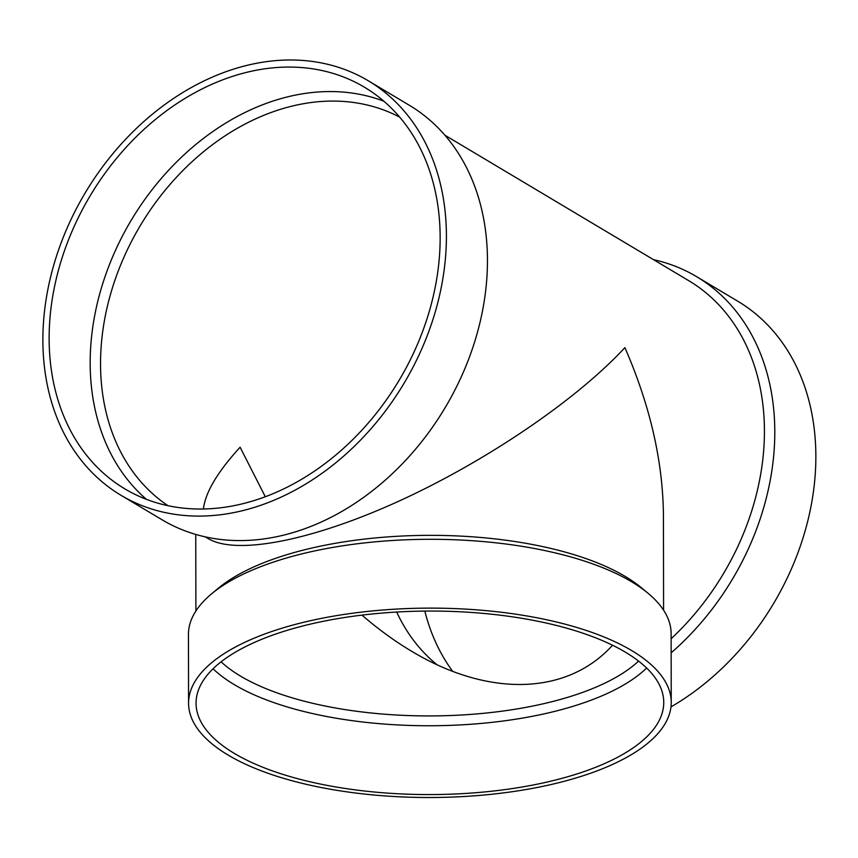 <?xml version="1.0" encoding="UTF-8"?>
<svg xmlns="http://www.w3.org/2000/svg" width="858" height="858" viewBox="0 0 858 858"><rect width="100%" height="100%" fill="white"/><g stroke="black" fill="none" stroke-linecap="round" stroke-linejoin="round"><path stroke-width="1.29" d="M671.117 638.738A233.848 179.923 -59.2 0 0 688.749 280.684L444.905 135.21M663.588 610.177L663.427 515.701C662.987 461.604 650.15 405.577 624.892 347.619C576.919 399.538 487.183 460.639 400.321 500.493C313.47 540.304 236.754 555.566 208.333 538.674L205.287 536.861M120.999 495.291L162.055 519.776A241.334 185.682 -59.2 0 0 445.152 407.657A241.334 185.682 -59.2 0 0 409.341 105.277L368.286 80.781A241.334 185.682 -59.2 0 0 244.262 66.055A241.334 185.682 -59.2 0 0 53.679 265.369A241.334 185.682 -59.2 0 0 120.999 495.291A241.334 185.682 -59.2 0 0 404.107 383.172A241.334 185.682 -59.2 0 0 368.286 80.781M244.273 72.941A233.848 179.923 -59.2 0 0 59.599 266.066A233.848 179.923 -59.2 0 0 124.839 488.867A233.848 179.923 -59.2 0 0 399.163 380.223A233.848 179.923 -59.2 0 0 364.457 87.216A233.848 179.923 -59.2 0 0 244.273 72.941M383.923 101.233A233.848 179.923 -59.2 0 0 285.317 97.437A233.848 179.923 -59.2 0 0 105.255 275.976A233.848 179.923 -59.2 0 0 146.418 499.324M399.753 117.192A226.362 174.163 -59.2 0 0 289.436 106.767A226.362 174.163 -59.2 0 0 111.915 289.5A226.362 174.163 -59.2 0 0 167.986 505.684M396.675 612.033A226.362 174.163 -59.2 0 0 436.883 664.639M265.294 496.718L240.101 447.243C217.632 471.761 205.394 492.342 203.4 508.976M361.958 615.111C378.078 629.053 394.551 641.044 411.379 651.104C488.534 697.651 567.331 695.355 612.537 645.237M424.839 611.089A233.848 179.923 -59.2 0 0 452.702 671.364M670.967 706.917A241.334 185.682 -59.2 0 0 812.354 498.798A241.334 185.682 -59.2 0 0 737.741 301.201L696.685 276.705A241.334 185.682 -59.2 0 0 653.453 259.631M671.149 652.831A241.334 185.682 -59.2 0 0 696.685 276.705M638.577 661.089A226.362 88.824 -0.1 0 1 429.922 715.926A226.362 88.824 -0.1 0 1 221.085 661.818M646.621 668.028A233.848 91.763 -0.1 0 1 429.944 725.75A233.848 91.763 -0.1 0 1 213.063 668.779M188.567 703.238L188.449 634.405A241.334 94.691 -0.1 0 1 211.443 593.972L218.2 588.331A233.848 91.763 -0.1 0 1 413.341 535.596A233.848 91.763 -0.1 0 1 625.289 576.479A233.848 91.763 -0.1 0 1 641.205 587.591L647.983 593.21A241.334 94.691 -0.1 0 1 671.117 633.569L671.235 702.391A241.334 94.691 -0.1 0 1 430.062 797.511A241.334 94.691 -0.1 0 1 188.567 703.238A241.334 94.691 -0.1 0 1 360.735 612.194A241.334 94.691 -0.1 0 1 631.681 650.568A241.334 94.691 -0.1 0 1 671.235 702.391M211.443 593.972A241.334 94.691 -0.1 0 1 412.827 539.553A241.334 94.691 -0.1 0 1 631.563 581.745A241.334 94.691 -0.1 0 1 647.983 593.21M625.428 652.187A233.848 91.763 -0.1 0 1 663.749 702.412A233.848 91.763 -0.1 0 1 430.062 794.572A233.848 91.763 -0.1 0 1 196.053 703.228A233.848 91.763 -0.1 0 1 362.88 615.004A233.848 91.763 -0.1 0 1 625.428 652.187M195.753 534.427L195.892 610.993"/></g></svg>
